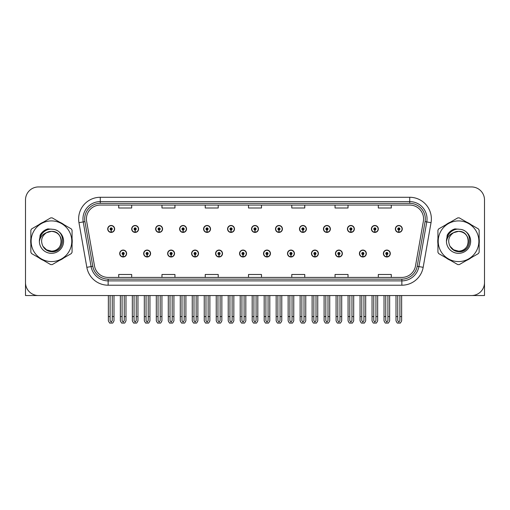 <?xml version="1.0" encoding="UTF-8"?>
<svg xmlns="http://www.w3.org/2000/svg" width="510" height="510" viewBox="0 0 510 510"><rect width="100%" height="100%" fill="white"/><g stroke="black" fill="none" stroke-linecap="round" stroke-linejoin="round"><path stroke-width="0.76" d="M335.44 253.527A3.462 3.462 0 0 0 338.901 256.989A3.462 3.462 0 0 0 342.363 253.527A3.462 3.462 0 0 0 338.901 250.066A3.462 3.462 0 0 0 335.44 253.527M311.463 253.527A3.462 3.462 0 0 0 314.925 256.989A3.462 3.462 0 0 0 318.387 253.527A3.462 3.462 0 0 0 314.925 250.066A3.462 3.462 0 0 0 311.463 253.527M287.493 253.527A3.462 3.462 0 0 0 290.955 256.989A3.462 3.462 0 0 0 294.417 253.527A3.462 3.462 0 0 0 290.955 250.066A3.462 3.462 0 0 0 287.493 253.527M263.523 253.527A3.462 3.462 0 0 0 266.985 256.989A3.462 3.462 0 0 0 270.447 253.527A3.462 3.462 0 0 0 266.985 250.066A3.462 3.462 0 0 0 263.523 253.527M239.553 253.527A3.462 3.462 0 0 0 243.015 256.989A3.462 3.462 0 0 0 246.477 253.527A3.462 3.462 0 0 0 243.015 250.066A3.462 3.462 0 0 0 239.553 253.527M215.583 253.527A3.462 3.462 0 0 0 219.045 256.989A3.462 3.462 0 0 0 222.507 253.527A3.462 3.462 0 0 0 219.045 250.066A3.462 3.462 0 0 0 215.583 253.527M191.613 253.527A3.462 3.462 0 0 0 195.075 256.989A3.462 3.462 0 0 0 198.537 253.527A3.462 3.462 0 0 0 195.075 250.066A3.462 3.462 0 0 0 191.613 253.527M167.637 253.527A3.462 3.462 0 0 0 171.099 256.989A3.462 3.462 0 0 0 174.56 253.527A3.462 3.462 0 0 0 171.099 250.066A3.462 3.462 0 0 0 167.637 253.527M143.667 253.527A3.462 3.462 0 0 0 147.129 256.989A3.462 3.462 0 0 0 150.59 253.527A3.462 3.462 0 0 0 147.129 250.066A3.462 3.462 0 0 0 143.667 253.527M119.697 253.527A3.462 3.462 0 0 0 123.159 256.989A3.462 3.462 0 0 0 126.62 253.527A3.462 3.462 0 0 0 123.159 250.066A3.462 3.462 0 0 0 119.697 253.527M359.41 253.527A3.462 3.462 0 0 0 362.871 256.989A3.462 3.462 0 0 0 366.333 253.527A3.462 3.462 0 0 0 362.871 250.066A3.462 3.462 0 0 0 359.41 253.527M371.395 228.952A3.462 3.462 0 0 0 374.856 232.413A3.462 3.462 0 0 0 378.318 228.952A3.462 3.462 0 0 0 374.856 225.49A3.462 3.462 0 0 0 371.395 228.952M347.425 228.952A3.462 3.462 0 0 0 350.886 232.413A3.462 3.462 0 0 0 354.348 228.952A3.462 3.462 0 0 0 350.886 225.49A3.462 3.462 0 0 0 347.425 228.952M323.455 228.952A3.462 3.462 0 0 0 326.916 232.413A3.462 3.462 0 0 0 330.378 228.952A3.462 3.462 0 0 0 326.916 225.49A3.462 3.462 0 0 0 323.455 228.952M299.478 228.952A3.462 3.462 0 0 0 302.94 232.413A3.462 3.462 0 0 0 306.402 228.952A3.462 3.462 0 0 0 302.94 225.49A3.462 3.462 0 0 0 299.478 228.952M275.508 228.952A3.462 3.462 0 0 0 278.97 232.413A3.462 3.462 0 0 0 282.432 228.952A3.462 3.462 0 0 0 278.97 225.49A3.462 3.462 0 0 0 275.508 228.952M251.538 228.952A3.462 3.462 0 0 0 255 232.413A3.462 3.462 0 0 0 258.462 228.952A3.462 3.462 0 0 0 255 225.49A3.462 3.462 0 0 0 251.538 228.952M227.568 228.952A3.462 3.462 0 0 0 231.03 232.413A3.462 3.462 0 0 0 234.492 228.952A3.462 3.462 0 0 0 231.03 225.49A3.462 3.462 0 0 0 227.568 228.952M203.598 228.952A3.462 3.462 0 0 0 207.06 232.413A3.462 3.462 0 0 0 210.522 228.952A3.462 3.462 0 0 0 207.06 225.49A3.462 3.462 0 0 0 203.598 228.952M179.622 228.952A3.462 3.462 0 0 0 183.084 232.413A3.462 3.462 0 0 0 186.545 228.952A3.462 3.462 0 0 0 183.084 225.49A3.462 3.462 0 0 0 179.622 228.952M155.652 228.952A3.462 3.462 0 0 0 159.114 232.413A3.462 3.462 0 0 0 162.575 228.952A3.462 3.462 0 0 0 159.114 225.49A3.462 3.462 0 0 0 155.652 228.952M131.682 228.952A3.462 3.462 0 0 0 135.144 232.413A3.462 3.462 0 0 0 138.605 228.952A3.462 3.462 0 0 0 135.144 225.49A3.462 3.462 0 0 0 131.682 228.952M107.712 228.952A3.462 3.462 0 0 0 111.174 232.413A3.462 3.462 0 0 0 114.635 228.952A3.462 3.462 0 0 0 111.174 225.49A3.462 3.462 0 0 0 107.712 228.952M383.38 253.527A3.462 3.462 0 0 0 386.841 256.989A3.462 3.462 0 0 0 390.303 253.527A3.462 3.462 0 0 0 386.841 250.066A3.462 3.462 0 0 0 383.38 253.527M395.365 228.952A3.462 3.462 0 0 0 398.826 232.413A3.462 3.462 0 0 0 402.288 228.952A3.462 3.462 0 0 0 398.826 225.49A3.462 3.462 0 0 0 395.365 228.952M444.694 295.545L484.5 295.545L484.5 199.92A12.979 12.979 0 0 0 471.52 186.94L38.479 186.94A12.979 12.979 0 0 0 25.5 199.92L25.5 295.545L65.305 295.545M30.855 238.648A20.77 20.77 0 0 0 30.855 243.831M38.913 257.792A20.77 20.77 0 0 0 43.401 260.38M59.523 260.38A20.77 20.77 0 0 0 64.011 257.792M72.069 243.831A20.77 20.77 0 0 0 72.069 238.648M437.931 238.648A20.77 20.77 0 0 0 437.931 243.831M445.989 257.792A20.77 20.77 0 0 0 450.477 260.38M466.599 260.38A20.77 20.77 0 0 0 471.087 257.792M479.145 243.831A20.77 20.77 0 0 0 479.145 238.648M86.426 218.911A13.846 13.846 0 0 1 100.272 205.065L409.728 205.065A13.846 13.846 0 0 1 423.364 221.321L415.491 265.971A13.846 13.846 0 0 1 401.854 277.414L108.145 277.414A13.846 13.846 0 0 1 94.509 265.971L86.636 221.321A13.846 13.846 0 0 1 86.426 218.911M84.692 218.911A15.574 15.574 0 0 0 84.928 221.62L92.801 266.271A15.574 15.574 0 0 0 108.145 279.142L401.854 279.142A15.574 15.574 0 0 0 417.199 266.271L425.072 221.62A15.574 15.574 0 0 0 409.728 203.337L100.272 203.337A15.574 15.574 0 0 0 84.692 218.911M78.961 222.672A21.637 21.637 0 0 1 100.272 197.281L409.728 197.281A21.637 21.637 0 0 1 431.039 222.672L423.166 267.323A21.637 21.637 0 0 1 401.854 285.205L108.145 285.205A21.637 21.637 0 0 1 86.834 267.323L78.961 222.672L83.226 221.92A17.308 17.308 0 0 1 100.272 201.603L409.728 201.603A17.308 17.308 0 0 1 426.774 221.92L418.901 266.571A17.308 17.308 0 0 1 401.854 280.876L108.145 280.876A17.308 17.308 0 0 1 91.099 266.571L83.226 221.92A17.308 17.308 0 0 1 82.964 218.911M64.011 224.687A20.77 20.77 0 0 0 59.523 222.099M43.401 222.099A20.77 20.77 0 0 0 38.913 224.687M471.087 224.687A20.77 20.77 0 0 0 466.599 222.099M450.477 222.099A20.77 20.77 0 0 0 445.989 224.687M471.52 186.94L38.479 186.94M25.5 199.92L25.5 282.565A12.979 12.979 0 0 0 38.479 295.545L471.52 295.545A12.979 12.979 0 0 0 484.5 282.565L484.5 199.92M248.51 205.065L248.51 207.997L261.49 207.997L261.49 205.065M205.243 205.065L205.243 207.997L218.223 207.997L218.223 205.065M161.97 205.065L161.97 207.997L174.949 207.997L174.949 205.065M118.702 205.065L118.702 207.997L131.682 207.997L131.682 205.065M291.777 205.065L291.777 207.997L304.757 207.997L304.757 205.065M335.051 205.065L335.051 207.997L348.03 207.997L348.03 205.065M378.318 205.065L378.318 207.997L391.297 207.997L391.297 205.065M261.49 277.414L261.49 274.482L248.51 274.482L248.51 277.414M218.223 277.414L218.223 274.482L205.243 274.482L205.243 277.414M174.949 277.414L174.949 274.482L161.97 274.482L161.97 277.414M131.682 277.414L131.682 274.482L118.702 274.482L118.702 277.414M304.757 277.414L304.757 274.482L291.777 274.482L291.777 277.414M348.03 277.414L348.03 274.482L335.051 274.482L335.051 277.414M391.297 277.414L391.297 274.482L378.318 274.482L378.318 277.414M387.925 295.545L387.925 320.586L386.841 322.135L385.758 320.586L385.758 316.57L384.03 316.57L384.03 320.898L385.279 323.059L388.403 323.059L389.653 320.898L389.653 295.545M386.797 254.611L386.701 256.772A3.245 3.245 0 0 1 383.596 253.527A3.245 3.245 0 0 1 386.841 250.282A3.245 3.245 0 0 1 390.086 253.527A3.245 3.245 0 0 1 386.982 256.772L386.886 254.611A1.084 1.084 0 0 0 387.925 253.527A1.084 1.084 0 0 0 386.841 252.45A1.084 1.084 0 0 0 385.758 253.527A1.084 1.084 0 0 0 386.797 254.611L386.822 253.961A0.433 0.433 0 0 1 386.408 253.527A0.433 0.433 0 0 1 386.841 253.094A0.433 0.433 0 0 1 387.275 253.527A0.433 0.433 0 0 1 386.861 253.961L386.886 254.611M384.03 295.545L384.03 316.57M385.758 295.545L385.758 316.57M387.925 316.57L389.653 316.57M399.91 295.545L399.91 320.586L398.826 322.135L397.743 320.586L397.743 316.57L396.015 316.57L396.015 320.898L397.264 323.059L400.388 323.059L401.638 320.898L401.638 295.545M398.782 230.035L398.686 232.197A3.245 3.245 0 0 1 395.581 228.952A3.245 3.245 0 0 1 398.826 225.707A3.245 3.245 0 0 1 402.071 228.952A3.245 3.245 0 0 1 398.967 232.197L398.871 230.035A1.084 1.084 0 0 0 399.91 228.952A1.084 1.084 0 0 0 398.826 227.868A1.084 1.084 0 0 0 397.743 228.952A1.084 1.084 0 0 0 398.782 230.035L398.807 229.385A0.433 0.433 0 0 1 398.393 228.952A0.433 0.433 0 0 1 398.826 228.518A0.433 0.433 0 0 1 399.26 228.952A0.433 0.433 0 0 1 398.845 229.385L398.871 230.035M396.015 295.545L396.015 316.57M397.743 295.545L397.743 316.57M399.91 316.57L401.638 316.57M363.949 295.545L363.949 320.586L362.871 322.135L361.788 320.586L361.788 316.57L360.06 316.57L360.06 320.898L361.309 323.059L364.433 323.059L365.683 320.898L365.683 295.545M362.82 254.611L362.731 256.772A3.245 3.245 0 0 1 359.626 253.527A3.245 3.245 0 0 1 362.871 250.282A3.245 3.245 0 0 1 366.116 253.527A3.245 3.245 0 0 1 363.012 256.772L362.916 254.611A1.084 1.084 0 0 0 363.949 253.527A1.084 1.084 0 0 0 362.871 252.45A1.084 1.084 0 0 0 361.788 253.527A1.084 1.084 0 0 0 362.82 254.611L362.852 253.961A0.433 0.433 0 0 1 362.438 253.527A0.433 0.433 0 0 1 362.871 253.094A0.433 0.433 0 0 1 363.305 253.527A0.433 0.433 0 0 1 362.89 253.961L362.916 254.611M360.06 295.545L360.06 316.57M361.788 295.545L361.788 316.57M363.949 316.57L365.683 316.57M339.979 295.545L339.979 320.586L338.901 322.135L337.818 320.586L337.818 316.57L336.084 316.57L336.084 320.898L337.333 323.059L340.463 323.059L341.713 320.898L341.713 295.545M338.85 254.611L338.755 256.772A3.245 3.245 0 0 1 335.656 253.527A3.245 3.245 0 0 1 338.901 250.282A3.245 3.245 0 0 1 342.146 253.527A3.245 3.245 0 0 1 339.042 256.772L338.946 254.611A1.084 1.084 0 0 0 339.979 253.527A1.084 1.084 0 0 0 338.901 252.45A1.084 1.084 0 0 0 337.818 253.527A1.084 1.084 0 0 0 338.85 254.611L338.882 253.961A0.433 0.433 0 0 1 338.468 253.527A0.433 0.433 0 0 1 338.901 253.094A0.433 0.433 0 0 1 339.335 253.527A0.433 0.433 0 0 1 338.92 253.961L338.946 254.611M336.084 295.545L336.084 316.57M337.818 295.545L337.818 316.57M339.979 316.57L341.713 316.57M316.009 295.545L316.009 320.586L314.925 322.135L313.848 320.586L313.848 316.57L312.114 316.57L312.114 320.898L313.363 323.059L316.493 323.059L317.743 320.898L317.743 295.545M314.88 254.611L314.785 256.772A3.245 3.245 0 0 1 311.68 253.527A3.245 3.245 0 0 1 314.925 250.282A3.245 3.245 0 0 1 318.176 253.527A3.245 3.245 0 0 1 315.072 256.772L314.976 254.611A1.084 1.084 0 0 0 316.009 253.527A1.084 1.084 0 0 0 314.925 252.45A1.084 1.084 0 0 0 313.848 253.527A1.084 1.084 0 0 0 314.88 254.611L314.906 253.961A0.433 0.433 0 0 1 314.498 253.527A0.433 0.433 0 0 1 314.925 253.094A0.433 0.433 0 0 1 315.358 253.527A0.433 0.433 0 0 1 314.944 253.961L314.976 254.611M312.114 295.545L312.114 316.57M313.848 295.545L313.848 316.57M316.009 316.57L317.743 316.57M375.94 295.545L375.94 320.586L374.856 322.135L373.773 320.586L373.773 316.57L372.045 316.57L372.045 320.898L373.294 323.059L376.418 323.059L377.668 320.898L377.668 295.545M374.812 230.035L374.716 232.197A3.245 3.245 0 0 1 371.611 228.952A3.245 3.245 0 0 1 374.856 225.707A3.245 3.245 0 0 1 378.101 228.952A3.245 3.245 0 0 1 374.997 232.197L374.901 230.035A1.084 1.084 0 0 0 375.94 228.952A1.084 1.084 0 0 0 374.856 227.868A1.084 1.084 0 0 0 373.773 228.952A1.084 1.084 0 0 0 374.812 230.035L374.837 229.385A0.433 0.433 0 0 1 374.423 228.952A0.433 0.433 0 0 1 374.856 228.518A0.433 0.433 0 0 1 375.29 228.952A0.433 0.433 0 0 1 374.875 229.385L374.901 230.035M372.045 295.545L372.045 316.57M373.773 295.545L373.773 316.57M375.94 316.57L377.668 316.57M351.964 295.545L351.964 320.586L350.886 322.135L349.803 320.586L349.803 316.57L348.075 316.57L348.075 320.898L349.318 323.059L352.448 323.059L353.698 320.898L353.698 295.545M350.835 230.035L350.746 232.197A3.245 3.245 0 0 1 347.642 228.952A3.245 3.245 0 0 1 350.886 225.707A3.245 3.245 0 0 1 354.131 228.952A3.245 3.245 0 0 1 351.027 232.197L350.931 230.035A1.084 1.084 0 0 0 351.964 228.952A1.084 1.084 0 0 0 350.886 227.868A1.084 1.084 0 0 0 349.803 228.952A1.084 1.084 0 0 0 350.835 230.035L350.867 229.385A0.433 0.433 0 0 1 350.453 228.952A0.433 0.433 0 0 1 350.886 228.518A0.433 0.433 0 0 1 351.32 228.952A0.433 0.433 0 0 1 350.906 229.385L350.931 230.035M348.075 295.545L348.075 316.57M349.803 295.545L349.803 316.57M351.964 316.57L353.698 316.57M327.994 295.545L327.994 320.586L326.916 322.135L325.833 320.586L325.833 316.57L324.099 316.57L324.099 320.898L325.348 323.059L328.478 323.059L329.728 320.898L329.728 295.545M326.865 230.035L326.77 232.197A3.245 3.245 0 0 1 323.665 228.952A3.245 3.245 0 0 1 326.916 225.707A3.245 3.245 0 0 1 330.161 228.952A3.245 3.245 0 0 1 327.057 232.197L326.961 230.035A1.084 1.084 0 0 0 327.994 228.952A1.084 1.084 0 0 0 326.916 227.868A1.084 1.084 0 0 0 325.833 228.952A1.084 1.084 0 0 0 326.865 230.035L326.897 229.385A0.433 0.433 0 0 1 326.483 228.952A0.433 0.433 0 0 1 326.916 228.518A0.433 0.433 0 0 1 327.344 228.952A0.433 0.433 0 0 1 326.935 229.385L326.961 230.035M324.099 295.545L324.099 316.57M325.833 295.545L325.833 316.57M327.994 316.57L329.728 316.57M304.024 295.545L304.024 320.586L302.94 322.135L301.863 320.586L301.863 316.57L300.129 316.57L300.129 320.898L301.378 323.059L304.508 323.059L305.758 320.898L305.758 295.545M302.895 230.035L302.8 232.197A3.245 3.245 0 0 1 299.695 228.952A3.245 3.245 0 0 1 302.94 225.707A3.245 3.245 0 0 1 306.185 228.952A3.245 3.245 0 0 1 303.087 232.197L302.991 230.035A1.084 1.084 0 0 0 304.024 228.952A1.084 1.084 0 0 0 302.94 227.868A1.084 1.084 0 0 0 301.863 228.952A1.084 1.084 0 0 0 302.895 230.035L302.921 229.385A0.433 0.433 0 0 1 302.506 228.952A0.433 0.433 0 0 1 302.94 228.518A0.433 0.433 0 0 1 303.373 228.952A0.433 0.433 0 0 1 302.959 229.385L302.991 230.035M300.129 295.545L300.129 316.57M301.863 295.545L301.863 316.57M304.024 316.57L305.758 316.57M61.347 240.886A9.894 9.894 0 0 0 46.512 232.675C41.667 236.124 40.43 240.573 42.808 246.03L42.942 246.266A9.894 9.894 0 0 0 51.459 251.13C64.222 251.749 64.222 230.73 51.459 231.349L46.512 232.675L51.459 231.349C64.222 230.73 64.222 251.749 51.459 251.13A9.894 9.894 0 0 0 61.353 241.243C60.766 235.231 57.471 231.935 51.459 231.349C64.222 230.73 64.222 251.749 51.459 251.13C64.222 251.749 64.222 230.73 51.459 231.349C64.222 230.73 64.222 251.749 51.459 251.13C64.222 251.749 64.222 230.73 51.459 231.349C64.222 230.73 64.222 251.749 51.459 251.13L46.518 249.804L42.942 246.266L46.518 249.804L51.459 251.13L46.518 249.804L42.942 246.266L46.518 249.804L51.459 251.13L46.518 249.804L42.942 246.266L46.518 249.804L51.459 251.13L46.518 249.804L42.942 246.266C44.835 249.6 47.672 251.417 51.459 251.71C64.687 252.82 66.753 231.731 53.996 229.417L47.863 228.888C44.446 229.94 41.871 232.024 40.137 235.142L39.372 241.504A12.087 12.087 0 0 0 51.459 253.33A12.087 12.087 0 0 0 53.996 229.417M51.459 261.579A20.336 20.336 0 0 0 71.795 241.243A20.336 20.336 0 0 0 51.459 220.906A20.336 20.336 0 0 0 31.123 241.243A20.336 20.336 0 0 0 51.459 261.579M51.459 264.607A23.364 23.364 0 0 0 52.224 264.594L71.304 253.578A23.364 23.364 0 0 0 72.069 252.252L72.069 230.227A23.364 23.364 0 0 0 71.304 228.901L52.224 217.885A23.364 23.364 0 0 0 50.694 217.885L31.62 228.901A23.364 23.364 0 0 0 30.855 230.227L30.855 252.252A23.364 23.364 0 0 0 31.62 253.578L50.694 264.594A23.364 23.364 0 0 0 51.459 264.607M39.372 241.243C39.289 234.383 45.517 228.818 51.459 229.149M39.372 241.504C40.073 237.239 42.451 234.3 46.512 232.675M47.793 228.907L45.027 230.099L40.15 235.116L45.027 230.099L47.793 228.907L45.027 230.099L40.137 235.142L45.027 230.099L47.793 228.907L45.027 230.099L40.15 235.116L45.027 230.099L47.793 228.907L45.027 230.099L40.137 235.142L45.027 230.099L47.863 228.888L43.42 231.202M468.422 240.886A9.894 9.894 0 0 0 453.588 232.675C448.743 236.124 447.506 240.573 449.884 246.03L450.018 246.266A9.894 9.894 0 0 0 458.541 251.13C471.297 251.749 471.297 230.73 458.541 231.349L453.588 232.675L458.541 231.349C471.297 230.73 471.297 251.749 458.541 251.13A9.894 9.894 0 0 0 468.429 241.243C467.842 235.231 464.546 231.935 458.541 231.349C471.297 230.73 471.297 251.749 458.541 251.13C471.297 251.749 471.297 230.73 458.541 231.349C471.297 230.73 471.297 251.749 458.541 251.13C471.297 251.749 471.297 230.73 458.541 231.349C471.297 230.73 471.297 251.749 458.541 251.13L453.594 249.804L450.018 246.266L453.594 249.804L458.541 251.13L453.594 249.804L450.018 246.266L453.594 249.804L458.541 251.13L453.594 249.804L450.018 246.266L453.594 249.804L458.541 251.13L453.594 249.804L450.018 246.266C451.911 249.6 454.754 251.417 458.541 251.71C471.769 252.82 473.828 231.731 461.078 229.417L454.945 228.888C451.522 229.94 448.947 232.024 447.213 235.142L446.454 241.504A12.087 12.087 0 0 0 458.541 253.33A12.087 12.087 0 0 0 461.078 229.417M458.541 261.579A20.336 20.336 0 0 0 478.877 241.243A20.336 20.336 0 0 0 458.541 220.906A20.336 20.336 0 0 0 438.205 241.243A20.336 20.336 0 0 0 458.541 261.579M458.541 264.607A23.364 23.364 0 0 0 459.306 264.594L478.38 253.578A23.364 23.364 0 0 0 479.145 252.252L479.145 230.227A23.364 23.364 0 0 0 478.38 228.901L459.306 217.885A23.364 23.364 0 0 0 457.776 217.885L438.696 228.901A23.364 23.364 0 0 0 437.931 230.227L437.931 252.252A23.364 23.364 0 0 0 438.696 253.578L457.776 264.594A23.364 23.364 0 0 0 458.541 264.607M446.448 241.243C446.371 234.383 452.593 228.818 458.541 229.149M446.454 241.504C447.149 237.239 449.533 234.3 453.588 232.675M447.225 235.116L452.109 230.099L454.869 228.907L452.109 230.099L447.225 235.116L452.109 230.099L454.869 228.907L452.109 230.099L447.225 235.116L452.109 230.099L454.869 228.907L452.109 230.099L447.213 235.142L452.109 230.099L454.945 228.888L450.496 231.202M454.869 228.907L452.109 230.099L447.213 235.142M292.039 295.545L292.039 320.586L290.955 322.135L289.878 320.586L289.878 316.57L288.144 316.57L288.144 320.898L289.393 323.059L292.523 323.059L293.766 320.898L293.766 295.545M290.91 254.611L290.815 256.772A3.245 3.245 0 0 1 287.71 253.527A3.245 3.245 0 0 1 290.955 250.282A3.245 3.245 0 0 1 294.2 253.527A3.245 3.245 0 0 1 291.095 256.772L291.006 254.611A1.084 1.084 0 0 0 292.039 253.527A1.084 1.084 0 0 0 290.955 252.45A1.084 1.084 0 0 0 289.878 253.527A1.084 1.084 0 0 0 290.91 254.611L290.936 253.961A0.433 0.433 0 0 1 290.522 253.527A0.433 0.433 0 0 1 290.955 253.094A0.433 0.433 0 0 1 291.388 253.527A0.433 0.433 0 0 1 290.974 253.961L291.006 254.611M288.144 295.545L288.144 316.57M289.878 295.545L289.878 316.57M292.039 316.57L293.766 316.57M268.069 295.545L268.069 320.586L266.985 322.135L265.901 320.586L265.901 316.57L264.174 316.57L264.174 320.898L265.423 323.059L268.547 323.059L269.796 320.898L269.796 295.545M266.94 254.611L266.845 256.772A3.245 3.245 0 0 1 263.74 253.527A3.245 3.245 0 0 1 266.985 250.282A3.245 3.245 0 0 1 270.23 253.527A3.245 3.245 0 0 1 267.125 256.772L267.03 254.611A1.084 1.084 0 0 0 268.069 253.527A1.084 1.084 0 0 0 266.985 252.45A1.084 1.084 0 0 0 265.901 253.527A1.084 1.084 0 0 0 266.94 254.611L266.966 253.961A0.433 0.433 0 0 1 266.551 253.527A0.433 0.433 0 0 1 266.985 253.094A0.433 0.433 0 0 1 267.418 253.527A0.433 0.433 0 0 1 267.004 253.961L267.03 254.611M264.174 295.545L264.174 316.57M265.901 295.545L265.901 316.57M268.069 316.57L269.796 316.57M244.099 295.545L244.099 320.586L243.015 322.135L241.931 320.586L241.931 316.57L240.204 316.57L240.204 320.898L241.453 323.059L244.577 323.059L245.826 320.898L245.826 295.545M242.97 254.611L242.875 256.772A3.245 3.245 0 0 1 239.77 253.527A3.245 3.245 0 0 1 243.015 250.282A3.245 3.245 0 0 1 246.26 253.527A3.245 3.245 0 0 1 243.155 256.772L243.06 254.611A1.084 1.084 0 0 0 244.099 253.527A1.084 1.084 0 0 0 243.015 252.45A1.084 1.084 0 0 0 241.931 253.527A1.084 1.084 0 0 0 242.97 254.611L242.996 253.961A0.433 0.433 0 0 1 242.581 253.527A0.433 0.433 0 0 1 243.015 253.094A0.433 0.433 0 0 1 243.448 253.527A0.433 0.433 0 0 1 243.034 253.961L243.06 254.611M240.204 295.545L240.204 316.57M241.931 295.545L241.931 316.57M244.099 316.57L245.826 316.57M280.054 295.545L280.054 320.586L278.97 322.135L277.886 320.586L277.886 316.57L276.159 316.57L276.159 320.898L277.408 323.059L280.532 323.059L281.781 320.898L281.781 295.545M278.925 230.035L278.83 232.197A3.245 3.245 0 0 1 275.725 228.952A3.245 3.245 0 0 1 278.97 225.707A3.245 3.245 0 0 1 282.215 228.952A3.245 3.245 0 0 1 279.11 232.197L279.021 230.035A1.084 1.084 0 0 0 280.054 228.952A1.084 1.084 0 0 0 278.97 227.868A1.084 1.084 0 0 0 277.886 228.952A1.084 1.084 0 0 0 278.925 230.035L278.951 229.385A0.433 0.433 0 0 1 278.536 228.952A0.433 0.433 0 0 1 278.97 228.518A0.433 0.433 0 0 1 279.403 228.952A0.433 0.433 0 0 1 278.989 229.385L279.021 230.035M276.159 295.545L276.159 316.57M277.886 295.545L277.886 316.57M280.054 316.57L281.781 316.57M256.084 295.545L256.084 320.586L255 322.135L253.916 320.586L253.916 316.57L252.189 316.57L252.189 320.898L253.438 323.059L256.562 323.059L257.811 320.898L257.811 295.545M254.955 230.035L254.86 232.197A3.245 3.245 0 0 1 251.755 228.952A3.245 3.245 0 0 1 255 225.707A3.245 3.245 0 0 1 258.245 228.952A3.245 3.245 0 0 1 255.14 232.197L255.045 230.035A1.084 1.084 0 0 0 256.084 228.952A1.084 1.084 0 0 0 255 227.868A1.084 1.084 0 0 0 253.916 228.952A1.084 1.084 0 0 0 254.955 230.035L254.981 229.385A0.433 0.433 0 0 1 254.566 228.952A0.433 0.433 0 0 1 255 228.518A0.433 0.433 0 0 1 255.433 228.952A0.433 0.433 0 0 1 255.019 229.385L255.045 230.035M252.189 295.545L252.189 316.57M253.916 295.545L253.916 316.57M256.084 316.57L257.811 316.57M232.114 295.545L232.114 320.586L231.03 322.135L229.946 320.586L229.946 316.57L228.219 316.57L228.219 320.898L229.468 323.059L232.592 323.059L233.841 320.898L233.841 295.545M230.979 230.035L230.89 232.197A3.245 3.245 0 0 1 227.785 228.952A3.245 3.245 0 0 1 231.03 225.707A3.245 3.245 0 0 1 234.275 228.952A3.245 3.245 0 0 1 231.17 232.197L231.075 230.035A1.084 1.084 0 0 0 232.114 228.952A1.084 1.084 0 0 0 231.03 227.868A1.084 1.084 0 0 0 229.946 228.952A1.084 1.084 0 0 0 230.979 230.035L231.011 229.385A0.433 0.433 0 0 1 230.596 228.952A0.433 0.433 0 0 1 231.03 228.518A0.433 0.433 0 0 1 231.463 228.952A0.433 0.433 0 0 1 231.049 229.385L231.075 230.035M228.219 295.545L228.219 316.57M229.946 295.545L229.946 316.57M232.114 316.57L233.841 316.57M220.122 295.545L220.122 320.586L219.045 322.135L217.961 320.586L217.961 316.57L216.234 316.57L216.234 320.898L217.477 323.059L220.607 323.059L221.856 320.898L221.856 295.545M218.994 254.611L218.905 256.772A3.245 3.245 0 0 1 215.8 253.527A3.245 3.245 0 0 1 219.045 250.282A3.245 3.245 0 0 1 222.29 253.527A3.245 3.245 0 0 1 219.185 256.772L219.09 254.611A1.084 1.084 0 0 0 220.122 253.527A1.084 1.084 0 0 0 219.045 252.45A1.084 1.084 0 0 0 217.961 253.527A1.084 1.084 0 0 0 218.994 254.611L219.026 253.961A0.433 0.433 0 0 1 218.612 253.527A0.433 0.433 0 0 1 219.045 253.094A0.433 0.433 0 0 1 219.478 253.527A0.433 0.433 0 0 1 219.064 253.961L219.09 254.611M216.234 295.545L216.234 316.57M217.961 295.545L217.961 316.57M220.122 316.57L221.856 316.57M196.152 295.545L196.152 320.586L195.075 322.135L193.991 320.586L193.991 316.57L192.257 316.57L192.257 320.898L193.507 323.059L196.637 323.059L197.886 320.898L197.886 295.545M195.024 254.611L194.928 256.772A3.245 3.245 0 0 1 191.824 253.527A3.245 3.245 0 0 1 195.075 250.282A3.245 3.245 0 0 1 198.32 253.527A3.245 3.245 0 0 1 195.215 256.772L195.12 254.611A1.084 1.084 0 0 0 196.152 253.527A1.084 1.084 0 0 0 195.075 252.45A1.084 1.084 0 0 0 193.991 253.527A1.084 1.084 0 0 0 195.024 254.611L195.056 253.961A0.433 0.433 0 0 1 194.641 253.527A0.433 0.433 0 0 1 195.075 253.094A0.433 0.433 0 0 1 195.502 253.527A0.433 0.433 0 0 1 195.094 253.961L195.12 254.611M192.257 295.545L192.257 316.57M193.991 295.545L193.991 316.57M196.152 316.57L197.886 316.57M172.182 295.545L172.182 320.586L171.099 322.135L170.021 320.586L170.021 316.57L168.287 316.57L168.287 320.898L169.537 323.059L172.667 323.059L173.916 320.898L173.916 295.545M171.054 254.611L170.958 256.772A3.245 3.245 0 0 1 167.854 253.527A3.245 3.245 0 0 1 171.099 250.282A3.245 3.245 0 0 1 174.344 253.527A3.245 3.245 0 0 1 171.245 256.772L171.15 254.611A1.084 1.084 0 0 0 172.182 253.527A1.084 1.084 0 0 0 171.099 252.45A1.084 1.084 0 0 0 170.021 253.527A1.084 1.084 0 0 0 171.054 254.611L171.079 253.961A0.433 0.433 0 0 1 170.665 253.527A0.433 0.433 0 0 1 171.099 253.094A0.433 0.433 0 0 1 171.532 253.527A0.433 0.433 0 0 1 171.118 253.961L171.15 254.611M168.287 295.545L168.287 316.57M170.021 295.545L170.021 316.57M172.182 316.57L173.916 316.57M148.212 295.545L148.212 320.586L147.129 322.135L146.051 320.586L146.051 316.57L144.317 316.57L144.317 320.898L145.567 323.059L148.69 323.059L149.94 320.898L149.94 295.545M147.084 254.611L146.988 256.772A3.245 3.245 0 0 1 143.884 253.527A3.245 3.245 0 0 1 147.129 250.282A3.245 3.245 0 0 1 150.373 253.527A3.245 3.245 0 0 1 147.269 256.772L147.18 254.611A1.084 1.084 0 0 0 148.212 253.527A1.084 1.084 0 0 0 147.129 252.45A1.084 1.084 0 0 0 146.051 253.527A1.084 1.084 0 0 0 147.084 254.611L147.109 253.961A0.433 0.433 0 0 1 146.695 253.527A0.433 0.433 0 0 1 147.129 253.094A0.433 0.433 0 0 1 147.562 253.527A0.433 0.433 0 0 1 147.148 253.961L147.18 254.611M144.317 295.545L144.317 316.57M146.051 295.545L146.051 316.57M148.212 316.57L149.94 316.57M124.242 295.545L124.242 320.586L123.159 322.135L122.075 320.586L122.075 316.57L120.347 316.57L120.347 320.898L121.597 323.059L124.72 323.059L125.97 320.898L125.97 295.545M123.114 254.611L123.018 256.772A3.245 3.245 0 0 1 119.914 253.527A3.245 3.245 0 0 1 123.159 250.282A3.245 3.245 0 0 1 126.403 253.527A3.245 3.245 0 0 1 123.299 256.772L123.203 254.611A1.084 1.084 0 0 0 124.242 253.527A1.084 1.084 0 0 0 123.159 252.45A1.084 1.084 0 0 0 122.075 253.527A1.084 1.084 0 0 0 123.114 254.611L123.139 253.961A0.433 0.433 0 0 1 122.725 253.527A0.433 0.433 0 0 1 123.159 253.094A0.433 0.433 0 0 1 123.592 253.527A0.433 0.433 0 0 1 123.178 253.961L123.203 254.611M120.347 295.545L120.347 316.57M122.075 295.545L122.075 316.57M124.242 316.57L125.97 316.57M208.137 295.545L208.137 320.586L207.06 322.135L205.976 320.586L205.976 316.57L204.242 316.57L204.242 320.898L205.492 323.059L208.622 323.059L209.871 320.898L209.871 295.545M207.009 230.035L206.913 232.197A3.245 3.245 0 0 1 203.815 228.952A3.245 3.245 0 0 1 207.06 225.707A3.245 3.245 0 0 1 210.305 228.952A3.245 3.245 0 0 1 207.2 232.197L207.105 230.035A1.084 1.084 0 0 0 208.137 228.952A1.084 1.084 0 0 0 207.06 227.868A1.084 1.084 0 0 0 205.976 228.952A1.084 1.084 0 0 0 207.009 230.035L207.041 229.385A0.433 0.433 0 0 1 206.626 228.952A0.433 0.433 0 0 1 207.06 228.518A0.433 0.433 0 0 1 207.493 228.952A0.433 0.433 0 0 1 207.079 229.385L207.105 230.035M204.242 295.545L204.242 316.57M205.976 295.545L205.976 316.57M208.137 316.57L209.871 316.57M184.167 295.545L184.167 320.586L183.084 322.135L182.006 320.586L182.006 316.57L180.272 316.57L180.272 320.898L181.522 323.059L184.652 323.059L185.901 320.898L185.901 295.545M183.039 230.035L182.943 232.197A3.245 3.245 0 0 1 179.839 228.952A3.245 3.245 0 0 1 183.084 225.707A3.245 3.245 0 0 1 186.335 228.952A3.245 3.245 0 0 1 183.23 232.197L183.135 230.035A1.084 1.084 0 0 0 184.167 228.952A1.084 1.084 0 0 0 183.084 227.868A1.084 1.084 0 0 0 182.006 228.952A1.084 1.084 0 0 0 183.039 230.035L183.065 229.385A0.433 0.433 0 0 1 182.656 228.952A0.433 0.433 0 0 1 183.084 228.518A0.433 0.433 0 0 1 183.517 228.952A0.433 0.433 0 0 1 183.103 229.385L183.135 230.035M180.272 295.545L180.272 316.57M182.006 295.545L182.006 316.57M184.167 316.57L185.901 316.57M160.197 295.545L160.197 320.586L159.114 322.135L158.036 320.586L158.036 316.57L156.302 316.57L156.302 320.898L157.552 323.059L160.682 323.059L161.925 320.898L161.925 295.545M159.069 230.035L158.973 232.197A3.245 3.245 0 0 1 155.869 228.952A3.245 3.245 0 0 1 159.114 225.707A3.245 3.245 0 0 1 162.358 228.952A3.245 3.245 0 0 1 159.254 232.197L159.165 230.035A1.084 1.084 0 0 0 160.197 228.952A1.084 1.084 0 0 0 159.114 227.868A1.084 1.084 0 0 0 158.036 228.952A1.084 1.084 0 0 0 159.069 230.035L159.094 229.385A0.433 0.433 0 0 1 158.68 228.952A0.433 0.433 0 0 1 159.114 228.518A0.433 0.433 0 0 1 159.547 228.952A0.433 0.433 0 0 1 159.133 229.385L159.165 230.035M156.302 295.545L156.302 316.57M158.036 295.545L158.036 316.57M160.197 316.57L161.925 316.57M136.227 295.545L136.227 320.586L135.144 322.135L134.06 320.586L134.06 316.57L132.332 316.57L132.332 320.898L133.582 323.059L136.706 323.059L137.955 320.898L137.955 295.545M135.099 230.035L135.003 232.197A3.245 3.245 0 0 1 131.899 228.952A3.245 3.245 0 0 1 135.144 225.707A3.245 3.245 0 0 1 138.388 228.952A3.245 3.245 0 0 1 135.284 232.197L135.188 230.035A1.084 1.084 0 0 0 136.227 228.952A1.084 1.084 0 0 0 135.144 227.868A1.084 1.084 0 0 0 134.06 228.952A1.084 1.084 0 0 0 135.099 230.035L135.124 229.385A0.433 0.433 0 0 1 134.71 228.952A0.433 0.433 0 0 1 135.144 228.518A0.433 0.433 0 0 1 135.577 228.952A0.433 0.433 0 0 1 135.163 229.385L135.188 230.035M132.332 295.545L132.332 316.57M134.06 295.545L134.06 316.57M136.227 316.57L137.955 316.57M112.257 295.545L112.257 320.586L111.174 322.135L110.09 320.586L110.09 316.57L108.362 316.57L108.362 320.898L109.612 323.059L112.735 323.059L113.985 320.898L113.985 295.545M111.129 230.035L111.033 232.197A3.245 3.245 0 0 1 107.929 228.952A3.245 3.245 0 0 1 111.174 225.707A3.245 3.245 0 0 1 114.418 228.952A3.245 3.245 0 0 1 111.314 232.197L111.218 230.035A1.084 1.084 0 0 0 112.257 228.952A1.084 1.084 0 0 0 111.174 227.868A1.084 1.084 0 0 0 110.09 228.952A1.084 1.084 0 0 0 111.129 230.035L111.154 229.385A0.433 0.433 0 0 1 110.74 228.952A0.433 0.433 0 0 1 111.174 228.518A0.433 0.433 0 0 1 111.607 228.952A0.433 0.433 0 0 1 111.193 229.385L111.218 230.035M108.362 295.545L108.362 316.57M110.09 295.545L110.09 316.57M112.257 316.57L113.985 316.57M409.728 197.281L409.728 203.337M83.226 221.92L84.928 221.62M108.145 285.205L108.145 279.142M401.854 279.142L401.854 285.205M417.199 266.271L423.166 267.323M86.834 267.323L92.801 266.271M425.072 221.62L431.039 222.672M100.272 197.281L100.272 203.337M386.701 256.772A3.245 3.245 0 0 1 383.596 253.527M398.686 232.197A3.245 3.245 0 0 1 395.581 228.952M362.731 256.772A3.245 3.245 0 0 1 359.626 253.527M338.755 256.772A3.245 3.245 0 0 1 335.656 253.527M314.785 256.772A3.245 3.245 0 0 1 311.68 253.527M374.716 232.197A3.245 3.245 0 0 1 371.611 228.952M350.746 232.197A3.245 3.245 0 0 1 347.642 228.952M326.77 232.197A3.245 3.245 0 0 1 323.665 228.952M302.8 232.197A3.245 3.245 0 0 1 299.695 228.952M290.815 256.772A3.245 3.245 0 0 1 287.71 253.527M266.845 256.772A3.245 3.245 0 0 1 263.74 253.527M242.875 256.772A3.245 3.245 0 0 1 239.77 253.527M278.83 232.197A3.245 3.245 0 0 1 275.725 228.952M254.86 232.197A3.245 3.245 0 0 1 251.755 228.952M230.89 232.197A3.245 3.245 0 0 1 227.785 228.952M218.905 256.772A3.245 3.245 0 0 1 215.8 253.527M194.928 256.772A3.245 3.245 0 0 1 191.824 253.527M170.958 256.772A3.245 3.245 0 0 1 167.854 253.527M146.988 256.772A3.245 3.245 0 0 1 143.884 253.527M123.018 256.772A3.245 3.245 0 0 1 119.914 253.527M206.913 232.197A3.245 3.245 0 0 1 203.815 228.952M182.943 232.197A3.245 3.245 0 0 1 179.839 228.952M158.973 232.197A3.245 3.245 0 0 1 155.869 228.952M135.003 232.197A3.245 3.245 0 0 1 131.899 228.952M111.033 232.197A3.245 3.245 0 0 1 107.929 228.952"/></g></svg>
